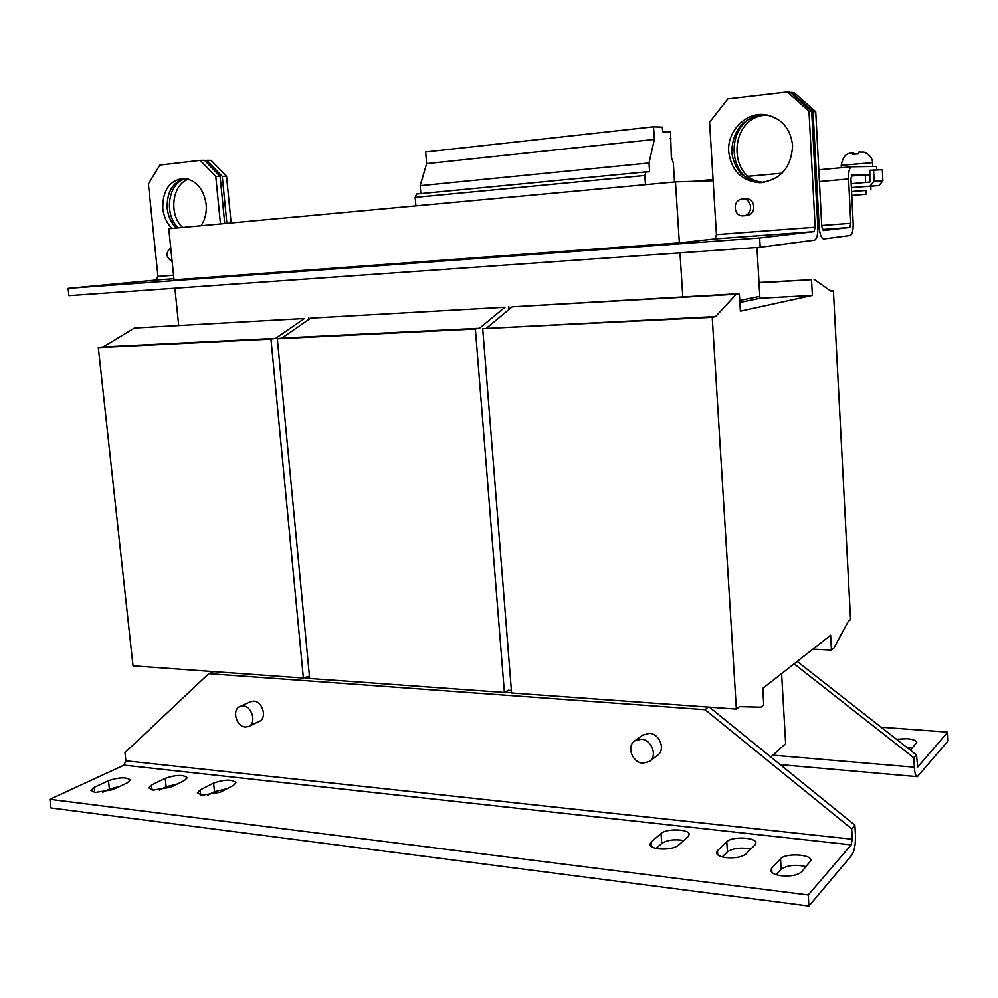 <?xml version="1.0" encoding="UTF-8"?>
<svg xmlns="http://www.w3.org/2000/svg" width="998" height="998" viewBox="0 0 998 998"><rect width="100%" height="100%" fill="white"/><g stroke="black" fill="none" stroke-linecap="round" stroke-linejoin="round"><path stroke-width="1.5" d="M910.363 750.172L916.788 742.425C916.314 740.528 913.045 739.293 907.007 738.707L896.416 739.231M912.122 748.201L906.92 747.465M95.134 792.499L113.036 789.643L127.22 782.894L130.251 779.999C126.497 776.931 119.236 777.168 108.458 780.71L94.174 787.385L90.943 790.428L95.134 792.499M153.043 790.117L170.87 787.26L184.493 780.511L187.262 777.729C183.358 774.548 176.01 774.747 165.244 778.34L151.521 785.014L148.552 787.946L153.043 790.117M202.207 795.194L220.209 792.275L233.52 785.351L236.102 782.607C231.998 779.226 224.488 779.388 213.584 783.106L200.161 789.954L197.379 792.836L202.207 795.194M726.195 857.644C735.252 858.33 741.851 857.107 745.968 853.951L754.987 844.894L755.898 842.923C756.297 837.16 731.746 836.187 726.769 841.713L717.462 850.645L716.427 852.791C716.863 855.174 720.119 856.795 726.195 857.644M781.359 875.757C790.865 876.518 797.627 875.221 801.644 871.878L811.012 860.351C811.436 854.126 785.314 852.866 780.536 858.816L771.641 868.285L770.73 870.381C771.217 873.013 774.76 874.809 781.359 875.757M658.855 848.861C667.575 849.523 674.087 848.325 678.415 845.281L688.096 836.536L689.181 834.428C689.556 828.989 666.34 828.253 661.05 833.492L651.108 842.125L649.885 844.408C650.284 846.616 653.266 848.1 658.855 848.861M764.219 182.335C727.193 180.962 728.153 117.714 765.578 115.119L767.212 114.995M762.809 182.522C724.71 182.871 724.336 117.652 762.734 114.945L765.803 114.758M728.727 151.871C731.309 170.633 741.502 180.9 759.316 182.696C780.199 180.388 791.302 167.988 792.599 145.471C790.428 127.969 781.222 117.689 764.992 114.658C745.568 111.976 726.943 131.424 728.727 151.871M765.092 114.67C743.909 117.065 732.782 129.466 731.696 151.908C734.254 170.533 744.383 180.775 762.085 182.597M200.96 225.748C205.114 219.685 206.86 212.512 206.162 204.216C203.492 188.46 195.932 179.852 183.495 178.38C169.398 180.388 162.499 190.443 162.799 208.557C163.759 216.678 166.828 223.303 172.005 228.417M185.279 178.492C172.729 181.948 166.716 191.915 167.227 208.382C168.163 216.379 171.169 222.941 176.247 228.031M866.227 194.236L851.781 195.446L866.227 194.236L866.039 190.381L851.581 191.541M866.039 190.468L851.581 191.491M851.381 187.612L870.743 186.115L870.942 189.982M851.144 176.047L865.278 174.937L865.64 182.434M853.178 154.316L853.028 152.594L852.542 154.378L858.417 153.854L858.904 152.058L863.158 152.145M849.498 153.368L852.928 152.607M854.251 154.216L853.103 152.781M745.481 198.839L746.13 198.802C755.474 198.24 756.659 214.158 747.39 215.468L743.71 215.805M741.564 199.138C732.17 200.548 733.617 216.653 743.061 215.855L744.171 215.73C753.478 214.408 752.28 198.415 742.911 198.989L741.564 199.138M170.745 247.841C165.369 252.868 165.843 257.422 172.143 261.476M649.848 761.162L657.495 755.324C665.866 749.985 659.778 733.617 649.311 733.305L642.625 735.189M641.19 739.219L634.865 740.815C626.233 746.03 632.196 762.746 642.849 763.183L649.461 761.462C657.882 756.097 651.731 739.555 641.19 739.219M248.876 726.357L259.206 721.429C267.352 718.385 262.811 701.345 253.804 701.145L250.361 701.769M243.15 706.023L239.957 706.522C231.698 709.478 236.164 726.706 245.271 727.018L248.602 726.482C256.785 723.425 252.207 706.235 243.15 706.023M645.494 184.667L644.82 175.486L646.005 171.881L649.598 171.831L649.024 162.986L654.376 139.408L653.553 126.796L662.198 127.145L662.809 131.786L670.544 132.06L671.33 157.035L673.338 163.048L674.536 181.985M303.978 677.804L309.63 678.203M504.926 692.188L511.575 692.662M781.596 673.65L785.651 743.735L770.83 757.008M812.908 649.112L831.434 650.085L830.635 635.227L762.771 688.395L763.744 704.837L760.838 707.195L739.468 706.659L736.349 709.104L511.6 692.999L482.72 328.616L712.235 317.289L736.349 709.104M759.902 298.277L812.372 295.42L740.379 311.151L739.343 293.662L736.237 294.26L715.566 316.566L712.235 317.289M739.867 302.444L759.915 298.315L759.802 296.394L739.755 300.46L759.802 296.394L756.971 247.467M482.72 328.616L715.566 316.566M486.787 327.893L512.149 306.823L736.237 294.26M512.149 306.823L739.343 293.662M759.016 282.821L811.524 279.714L812.372 295.42M758.991 282.496L811.524 279.714M830.586 290.979L833.405 290.817L831.072 291.329L814.006 279.24M833.405 290.817L850.545 619.621L848.337 621.355L833.767 648.189L831.434 650.085M303.392 678.066L270.969 339.071L98.315 347.591L133.021 665.853L303.392 678.066L309.43 676.133M270.969 339.071L275.585 338.359L304.465 318.474L134.443 328.005L103.293 346.88L275.585 338.359M98.315 347.591L103.293 346.88M134.443 328.005L304.465 318.474M308.956 319.335L308.819 317.851M504.402 692.475L475.385 328.978L277.332 338.759L309.667 678.515L504.402 692.475L508.269 690.279L511.4 690.391M475.385 328.978L479.477 328.255L504.963 307.234L310.715 318.125L281.935 338.035L479.477 328.255M277.332 338.759L281.935 338.035M310.715 318.125L504.963 307.234M509.03 309.417L508.818 306.611M916.451 754.937L913.881 757.856L914.33 767.188C914.717 773.113 915.727 776.269 917.362 776.656L948.1 740.903L947.713 732.145L917.761 766.926L916.451 754.937L797.177 661.449M947.713 732.145L881.097 727.218M913.881 757.856L794.109 663.845M709.391 707.17L854.899 825.184L855.448 835.501C855.648 844.545 854.413 851.119 851.731 855.236L808.891 906.059L808.255 894.981L851.182 844.857L852.255 839.206L125.885 760.825L124.987 752.642L208.732 673.675L705.05 709.69L851.706 828.839L852.255 839.206M208.732 673.675L213.609 671.629M705.05 709.69L708.48 707.108M851.706 828.839L854.899 825.184M808.891 906.059L50.91 807.943L49.9 799.323L808.255 894.981M119.772 786.436L109.393 789.119L108.458 780.71M102.52 792.375L109.393 789.119M159.381 790.129L166.155 786.786L165.244 778.34M177.494 783.979L166.155 786.786M207.509 795.294L214.483 791.688L213.584 783.106M226.995 788.732L214.483 791.688M750.845 849.061C740.903 847.202 733.093 848.138 727.417 851.88L726.769 841.713M722.24 856.908L727.417 851.88M776.182 874.685L781.16 869.308L780.536 858.816M806.284 866.676C795.606 864.293 787.222 865.166 781.16 869.308M683.755 840.453C674.486 839.006 667.138 840.004 661.736 843.447L661.05 833.492M656.098 848.412L661.736 843.447M125.885 760.825L123.989 765.142L49.9 799.323M851.88 174.825L850.945 178.892L853.165 223.028C853.327 230.313 852.342 234.468 850.221 235.478L823.749 238.934C821.329 238.472 819.795 234.418 819.146 226.771L813.046 111.551L791.489 92.365L794.258 92.652L815.728 111.751L821.778 226.484L823.275 230.538L849.809 227.432L822.34 229.478L849.809 227.432L850.795 223.29L848.562 178.966C848.4 171.806 849.348 167.751 851.394 166.791L876.506 166.429L876.668 169.885M865.291 175.161L869.982 174.75M851.93 174.825L869.969 174.326M791.489 92.365L790.404 92.49M815.728 111.751L813.046 111.551M206.736 160.354L211.065 160.354L226.558 176.322L222.267 176.384L206.736 160.354L204.777 160.578M178.355 227.831C163.198 214.321 168.388 181.524 186.389 178.654M222.267 176.384L226.883 223.352M226.558 176.322L231.124 222.966M182.547 227.444C168.425 214.57 172.105 184.131 188.585 179.191M168.787 228.717L675.471 181.898L679.351 242.851L174.026 279.839L168.787 228.717M713.146 180.75L675.471 181.898M178.679 325.173L174.887 288.235M679.987 252.856L682.794 296.843M204.565 160.354L220.121 176.421L215.78 176.484L200.186 160.366L204.565 160.354M200.186 160.366L159.88 165.057L148.378 183.894L157.983 276.434L156.137 280.039L68.114 288.372L759.678 237.973L814.044 231.623L815.154 227.207L808.979 111.24L787.31 91.941L790.104 92.228L811.698 111.452L808.979 111.24M787.31 91.941L727.841 98.864L709.578 122.18L716.414 234.605L715.167 238.896L679.351 242.851M68.114 288.372L68.924 295.658L760.214 247.242L814.505 240.144C816.888 239.046 817.998 234.642 817.824 226.92L811.698 111.452M220.471 223.939L215.78 176.484M224.75 223.552L220.121 176.421M760.214 247.242L759.678 237.973M415.941 205.887L415.156 197.379L644.82 175.486M670.157 138.672L670.955 138.597M415.156 197.379L416.578 194.011L646.005 171.881M420.857 193.6L420.195 185.678L649.024 162.986M420.195 185.678L426.633 163.647L654.376 139.408M426.633 163.647L425.672 151.97L653.553 126.796M853.702 154.266L853.627 152.719M870.755 186.239L878.939 185.541L882.868 180.95L882.332 169.772L869.769 170.296L869.957 182.06L851.182 183.694M878.939 185.541L851.381 187.574M870.144 185.965L874.136 181.299L873.587 169.947M863.095 152.133C864.168 151.546 872.452 155.376 872.564 162.649L841.227 165.344L841.351 167.714M918.085 766.751L917.424 766.689M914.33 767.188L772.876 755.174M123.989 765.142L851.182 844.857M693.161 181.362L713.071 179.528L693.123 181.362M748.6 176.259L782.058 173.178L748.6 176.247M851.394 166.791L818.784 169.797L851.356 166.791M850.795 223.29L821.728 225.473M819.408 181.549L848.562 178.966M819.146 226.771L817.824 226.87M815.154 227.207L716.414 234.605M715.167 238.896L814.044 231.623L715.167 238.896M173.565 275.261L157.983 276.434M156.125 280.039L173.914 278.729L156.137 280.039M882.868 180.95L874.136 181.299M651.108 842.125L651.42 846.603M771.641 868.285L771.891 872.477M717.462 850.645L717.737 854.899M200.161 789.954L200.685 794.944M151.521 785.014L152.058 789.979M94.174 787.385L94.748 792.449M761.998 182.597L759.316 182.696M841.227 165.344C842.549 158.158 845.256 154.166 849.323 153.393M853.028 152.594L852.167 152.706M643.036 734.902L634.865 740.815M250.623 701.644L239.957 706.522M917.249 776.656L780.261 764.643M746.13 198.802L742.911 198.989M859.602 152.02L858.904 152.058M872.564 162.649L872.751 166.479"/></g></svg>
